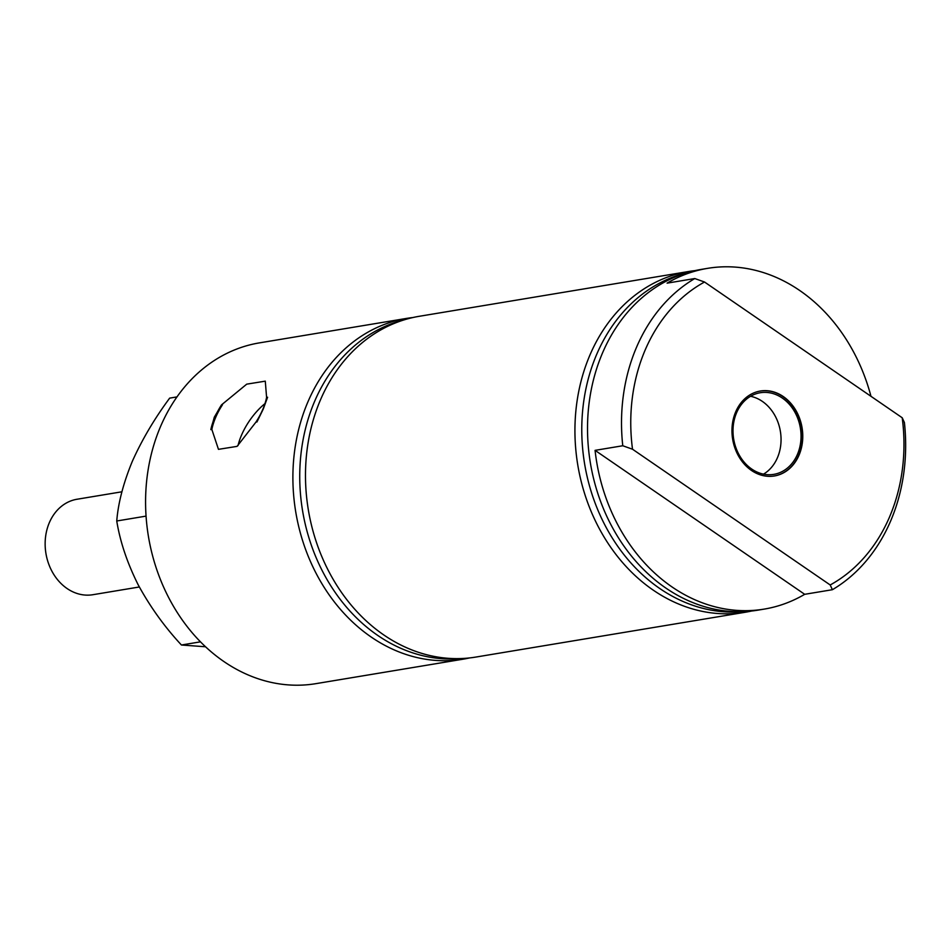 <?xml version="1.0" encoding="UTF-8"?>
<svg xmlns="http://www.w3.org/2000/svg" width="952" height="952" viewBox="0 0 952 952"><rect width="100%" height="100%" fill="white"/><g stroke="black" fill="none" stroke-linecap="round" stroke-linejoin="round"><path stroke-width="1.43" d="M751.604 611.017A172.717 141.134 -99.4 0 1 745.333 612.243A172.717 141.134 -99.4 0 1 604.139 537.118A172.717 141.134 -99.4 0 1 590.073 354.703A172.717 141.134 -99.4 0 1 688.665 271.498A172.717 141.134 -99.4 0 1 694.996 270.618M745.333 612.243L475.893 657.058A172.717 141.134 -99.4 0 1 334.688 581.922A172.717 141.134 -99.4 0 1 320.622 399.519A172.717 141.134 -99.4 0 1 419.225 316.302L688.665 271.498M742.798 611.648A172.05 140.587 -99.4 0 1 608.233 531.192A172.05 140.587 -99.4 0 1 596.856 353.989A172.05 140.587 -99.4 0 1 686.452 272.879M832.393 589.704L830.192 584.968A166.076 135.708 80.6 0 0 902.21 417.761L904.4 422.486A172.717 141.134 -99.4 0 1 890.513 521.291A172.717 141.134 -99.4 0 1 832.393 589.704L804.69 594.31A172.717 141.134 -99.4 0 1 764.218 609.101L757.923 610.149A172.717 141.134 -99.4 0 1 616.729 535.024A172.717 141.134 -99.4 0 1 602.664 352.609A172.717 141.134 -99.4 0 1 701.255 269.404L707.55 268.357A172.717 141.134 -99.4 0 1 870.973 396.318M902.21 417.761L704.528 282.018A166.076 135.708 80.6 0 0 645.313 349.682A166.076 135.708 80.6 0 0 632.521 449.225L622.775 445.75A172.717 141.134 -99.4 0 1 636.662 346.956A172.717 141.134 -99.4 0 1 694.782 278.543L667.09 283.149A172.717 141.134 -99.4 0 1 707.55 268.357M735.729 411.764A43.054 35.176 80.6 0 0 738.788 456.472A43.054 35.176 80.6 0 0 772.953 476.167A43.054 35.176 80.6 0 0 799.002 455.223A43.054 35.176 80.6 0 0 795.027 409.003A43.054 35.176 80.6 0 0 758.839 391.308A43.054 35.176 80.6 0 0 735.729 411.764M772.774 476.19A43.03 35.164 80.6 0 0 798.645 455.27A43.03 35.164 80.6 0 0 794.73 409.158A43.03 35.164 80.6 0 0 758.661 391.343M736.622 412.68A41.364 33.796 80.6 0 0 739.99 456.365A41.364 33.796 80.6 0 0 773.809 474.358A41.364 33.796 80.6 0 0 797.419 454.425A41.364 33.796 80.6 0 0 794.051 410.74A41.364 33.796 80.6 0 0 760.231 392.748A41.364 33.796 80.6 0 0 736.622 412.68M763.504 474.144A41.364 33.796 80.6 0 0 777.427 457.745A41.364 33.796 80.6 0 0 750.557 396.282M460.756 658.558A172.05 140.587 -99.4 0 1 326.203 578.102A172.05 140.587 -99.4 0 1 314.815 400.899A172.05 140.587 -99.4 0 1 404.422 319.777M469.562 657.927A172.717 141.134 -99.4 0 1 463.303 659.153A172.717 141.134 -99.4 0 1 322.097 584.016A172.717 141.134 -99.4 0 1 308.031 401.601A172.717 141.134 -99.4 0 1 406.623 318.396A172.717 141.134 -99.4 0 1 412.954 317.528M267.607 397.234L263.264 409.051L256.957 421.95L255.945 422.117A41.364 18.742 -55.5 0 0 262.74 409.515A41.364 18.742 -55.5 0 0 266.596 397.4L267.607 397.234M255.945 422.117L237.072 446.369L218.46 449.344L211.856 429.459L210.844 429.626L214.307 417.19L221.495 404.897L246.723 384.156L265.287 381.157L266.596 397.4M222.494 404.731A41.364 18.742 -55.5 0 0 215.699 417.333A41.364 18.742 -55.5 0 0 211.856 429.459M264.977 403.612A41.364 18.742 -55.5 0 0 241.546 435.088A41.364 18.742 -55.5 0 0 238.024 445.607M463.303 659.153L315.981 683.643A172.717 141.134 -99.4 0 1 174.787 608.518A172.717 141.134 -99.4 0 1 160.721 426.103A172.717 141.134 -99.4 0 1 259.313 342.898L406.623 318.396M221.495 404.897A43.03 19.492 -55.5 0 0 210.844 429.626M830.192 584.968L632.521 449.225M694.782 278.543L704.528 282.018M764.218 609.101A172.717 141.134 -99.4 0 1 595.071 450.355L622.775 445.75M804.69 594.31L595.071 450.355M121.915 491.791L76.993 499.253A48.385 39.532 80.6 0 0 65.617 503.43A48.385 39.532 80.6 0 0 47.6 560.668A48.385 39.532 80.6 0 0 92.868 594.714L139.337 586.979M205.537 646.765L181.427 645.004L200.491 641.838M181.427 645.004C164.541 626.832 150.13 606.769 138.183 584.814C127.247 562.965 120.095 541.688 116.751 520.994L146.049 516.115M116.751 520.994C118.179 503.001 123.355 483.128 132.304 461.375C142.015 439.729 154.474 418.642 169.67 398.126L176.965 396.913"/></g></svg>
